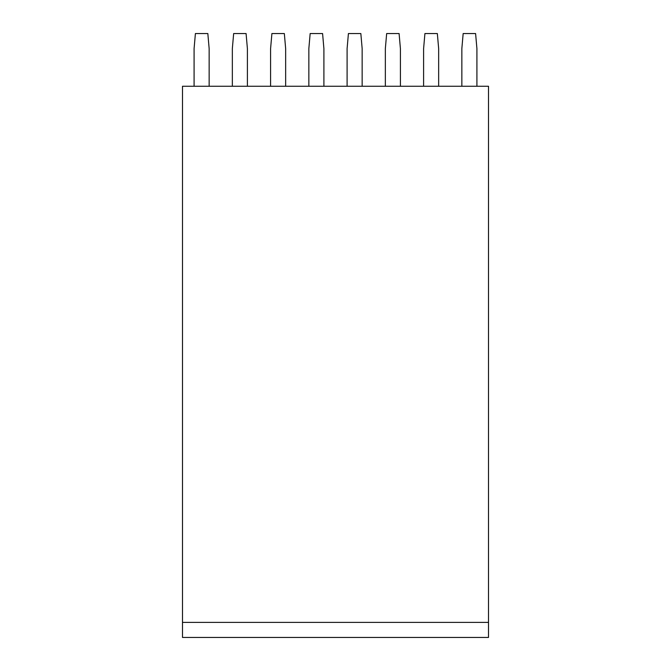 <?xml version="1.0" encoding="UTF-8"?>
<svg xmlns="http://www.w3.org/2000/svg" width="671" height="671" viewBox="0 0 671 671"><rect width="100%" height="100%" fill="white"/><g stroke="black" fill="none" stroke-linecap="round" stroke-linejoin="round"><path stroke-width="1.01" d="M182.495 637.45L488.505 637.45L488.505 622.386L182.495 622.386L182.495 637.45L488.505 637.45M182.495 622.386L182.495 86.257L488.505 86.257L488.505 622.386M476.913 86.257L476.913 48.614L475.596 33.55L463.166 33.55L461.849 48.614L461.849 86.257M438.658 86.257L438.658 48.614L437.341 33.55L424.919 33.55L423.602 48.614L423.602 86.257M400.411 86.257L400.411 48.614L399.094 33.55L386.664 33.55L385.347 48.614L385.347 86.257M362.155 86.257L362.155 48.614L360.839 33.55L348.417 33.55L347.1 48.614L347.1 86.257M323.9 86.257L323.9 48.614L322.583 33.55L310.161 33.55L308.845 48.614L308.845 86.257M285.653 86.257L285.653 48.614L284.336 33.55L271.906 33.55L270.589 48.614L270.589 86.257M247.398 86.257L247.398 48.614L246.081 33.55L233.659 33.55L232.342 48.614L232.342 86.257M209.151 86.257L209.151 48.614L207.834 33.55L195.404 33.55L194.087 48.614L194.087 86.257"/></g></svg>
